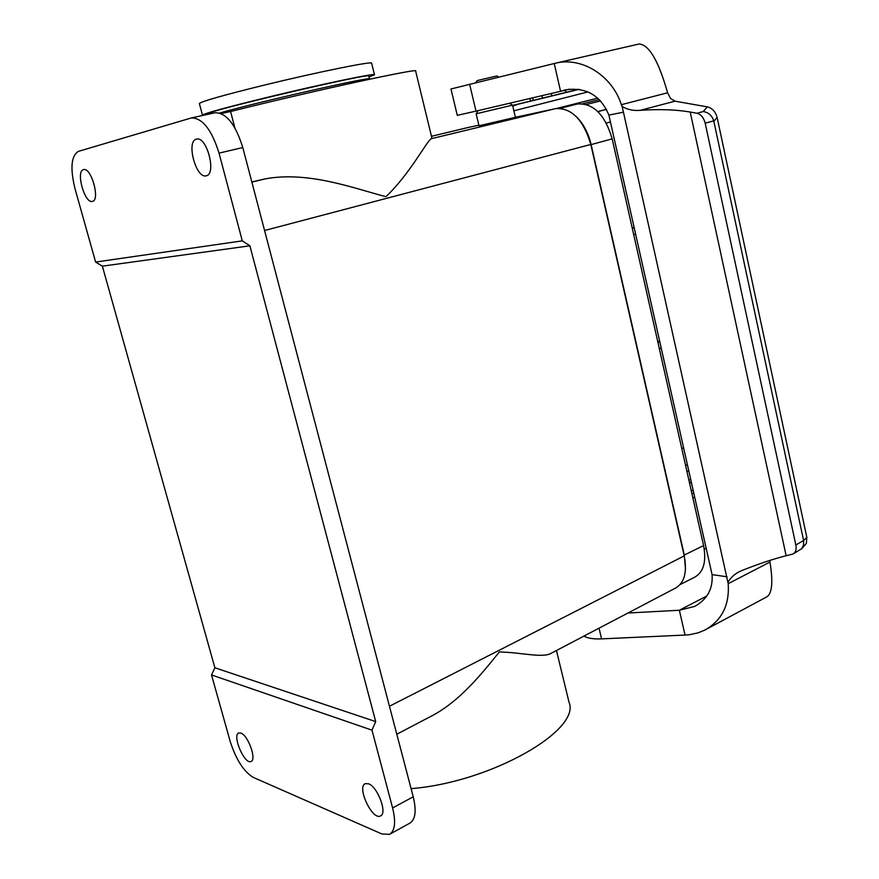 <?xml version="1.0" encoding="UTF-8"?>
<svg xmlns="http://www.w3.org/2000/svg" width="879" height="879" viewBox="0 0 879 879"><rect width="100%" height="100%" fill="white"/><g stroke="black" fill="none" stroke-linecap="round" stroke-linejoin="round"><path stroke-width="1.32" d="M467.738 127.576L478.868 125.17M515.413 117.292L555.638 108.622C571.68 107.743 583.403 119.698 590.809 144.464L684.214 555.891C687.312 572.075 684.455 582.788 675.654 588.007L551.166 653.284M411.075 788.639C491.339 782.277 581.415 729.955 568.999 702.145L556.451 650.515M211.52 674.94L214.883 667.776L375.707 721.604L371.993 730.163L211.52 674.94L230.122 741.195C236.001 759.544 243.714 771.608 253.262 777.399L381.904 833.973L389.54 834.347C394.99 830.886 396.011 822.085 392.605 807.944L413.229 796.803L242.791 147.54C235.55 124.346 226.31 112.754 215.091 112.754L214.883 112.798M551.364 653.185L551.177 653.295C542.596 658.283 521.697 652.46 499.371 651.943C482.527 672.688 460.003 701.431 430.875 716.385L430.194 716.726M251.866 182.107L264.997 178.92C308.353 170.713 355.028 188.732 385.903 196.676C409.482 174.569 426.37 141.673 431.215 138.717L431.974 138.344L415.624 71.034C421.184 67.408 313.276 90.79 230.573 111.512L234.869 127.884M264.997 178.92L251.823 181.931M375.707 721.604L249.889 245.801L102.371 266.161L95.602 262.063L242.285 240.868L249.889 245.801M214.883 667.776L102.371 266.161M389.946 834.127L409.9 823.129C415.459 819.602 416.558 810.834 413.229 796.803M242.791 147.54L219.036 153.122L242.285 240.868M371.993 730.163L392.605 807.944M219.036 153.122C211.685 129.707 202.489 117.973 191.435 117.918L78.396 151.375C71.166 155.814 70.045 168.263 75.023 188.732L95.602 262.063M230.573 111.512L221.189 113.567M368.499 783.771C377.651 786.639 387.661 813.438 380.497 815.921C372.421 820.766 356.489 786.958 365.246 783.672L368.499 783.771M240.89 733.097C248.131 735.294 256.888 759.753 251.042 761.467C244.692 765.06 231.825 735.262 238.747 733.009L240.89 733.097M196.391 139.146L196.588 139.102C206.84 135.948 216.86 174.449 206.191 175.8C196.05 179.008 185.876 141.145 196.391 139.146M83.494 169.625L83.615 169.603C91.339 167.098 100.492 200.478 92.372 201.401C84.725 203.928 75.506 171.042 83.494 169.625M512.556 105.128L515.413 117.325L479.011 125.774L476.154 113.798L512.556 105.128L509.578 103.261M576.888 117.193C583.689 124.225 588.436 133.366 591.117 144.606L684.301 555.056L703.585 545.562L612.18 138.86C604.983 114.688 593.424 103.052 577.514 103.964L556.934 108.392M685.488 569.152L684.301 555.056M680.093 584.579L694.74 577.173C703.629 572.053 706.573 561.516 703.585 545.562M475.891 82.648L477.099 80.67L478.989 80.154L496.91 75.946L498.712 77.077M688.751 470.715L686.938 471.529M606.488 109.315L597.819 111.545M512.633 105.436L578.602 89.284M693.091 490.064L691.301 490.889M597.764 98.118L556.836 108.403M691.377 482.439L689.575 483.263M694.663 497.074L692.872 497.91M512.655 105.535L579.096 89.35M517.423 104.458L512.776 106.062M587.963 91.91L513.885 110.798M691.949 493.811L693.751 492.976M691.246 481.835L689.444 482.659M690.696 479.374L688.894 480.198M599.302 99.558L582.887 103.7M600.61 100.909L586.546 104.469M657.701 341.426L659.7 341.349M634.144 227.529L632.155 227.771M564.527 90.35L566.768 92.185M632.287 228.32L634.231 227.925M635.649 234.221L633.693 234.605M661.228 348.172L659.294 348.502M657.91 342.36L659.854 342.019M476.011 111.117L560.582 91.306L554.22 63.519L450.96 88.977L457.289 115.358L476.011 111.117L469.606 84.186M569.383 89.164L560.582 91.306L565.109 89.911C585.919 86.823 600.522 95.218 608.894 115.094L712.078 574.602C713.089 588.743 707.309 599.346 694.729 606.4L679.357 610.246L685.038 635.067L689.565 634.704L698.267 632.781L705.013 629.979L766.796 596.874C772.136 593.534 773.19 581.931 769.949 562.044L728.208 583.678L623.442 112.171L608.894 115.094M706.32 548.979L704.189 548.705M769.784 560.428L769.949 562.044M627.958 613.015L679.357 610.246L706.793 596.006M638.846 44.049L639.044 44.005C648.977 44.521 658.503 60.783 667.611 92.789L670.523 98.426L675.05 101.173L707.309 106.875C712.276 108.139 715.55 111.655 717.11 117.401L806.823 537.355L806.373 543.42L801.494 549.001M707.309 106.875L703.178 111.556C708.408 112.314 711.935 115.402 713.748 120.83L705.189 123.203C703.727 117.654 700.981 114.347 696.926 113.259L690.202 112.029C675.874 109.589 659.195 109.018 640.176 110.336C633.44 110.93 627.408 109.633 622.068 106.436L623.442 112.171M705.189 123.203L795.847 544.991L803.593 540.519L713.748 120.83M728.131 582.052C730.867 577.437 734.712 573.932 739.689 571.526L741.986 570.493C758.918 563.758 773.641 558.846 786.145 555.759L793.012 554.001C795.704 552.441 796.649 549.441 795.847 544.991M803.67 540.959L803.516 545.123L801.78 548.661L793.21 553.902M667.611 92.789L621.376 104.689C612.048 75.484 581.876 56.706 555.704 63.156L554.22 63.519M621.376 104.689L622.068 106.436M712.078 574.602L727.054 576.8M728.208 583.678C729.625 604.983 721.901 620.409 705.013 629.979M599.028 628.188L601.566 638.879C593.358 639.187 587.491 638.264 583.964 636.088M601.566 638.879L685.038 635.067M208.29 113.82L208.279 113.798C202.741 111.908 374.762 71.562 368.795 76.11L369.51 78.967M369.015 76.978L374.476 74.759C376.619 72.671 321.34 84.197 267.875 97.206C226.397 107.359 204.587 113.347 202.467 115.149L203.401 115.303M374.476 74.737L371.63 63.233C373.674 60.761 318.242 71.924 264.722 84.999C223.2 95.24 201.423 101.415 199.379 103.524L199.379 103.546M389.452 706.255L684.214 555.891M590.809 144.464L264.568 230.518M431.215 138.717L555.638 108.622M468.155 127.477L431.479 136.3L467.991 127.521M591.117 144.606L612.18 138.86M560.275 108.293L577.514 103.964M687.521 465.244L685.488 465.046M597.907 111.633L606.51 109.37M533.234 100.393L532.641 97.855M542.475 98.129L541.903 95.679M610.444 121.994L606.312 123.038M681.675 448.103L683.708 448.279M551.265 93.493L551.803 95.844M640.176 110.336L675.05 101.173M703.178 111.556L696.926 113.259M713.858 121.28L717.11 117.401M806.823 537.355L803.593 540.519M690.202 112.029L786.145 555.759M369.565 79.22L369.51 78.989C375.102 75.462 256.108 102.393 219.706 113.028M215.091 112.754L191.435 117.918M430.864 716.374L396.803 734.24M478.077 110.633L476.154 113.798M529.872 98.503L530.476 101.063M639.044 44.005L555.704 63.156M202.467 115.149L199.379 103.524"/></g></svg>
